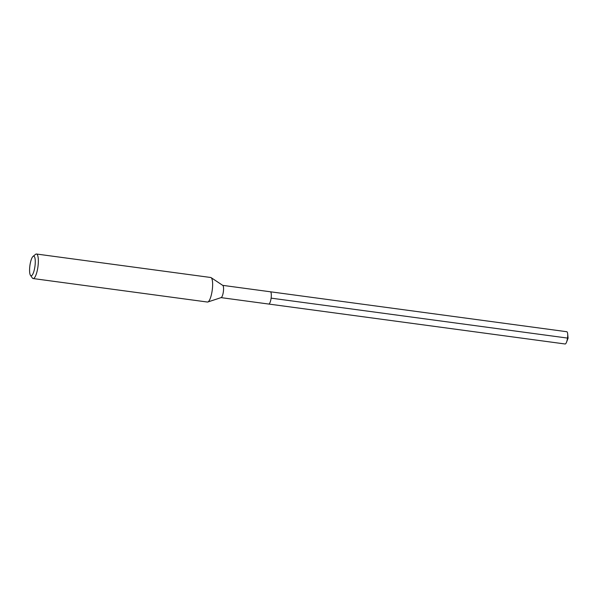 <?xml version="1.0" encoding="UTF-8"?>
<svg xmlns="http://www.w3.org/2000/svg" width="598" height="598" viewBox="0 0 598 598"><rect width="100%" height="100%" fill="white"/><g stroke="black" fill="none" stroke-linecap="round" stroke-linejoin="round"><path stroke-width="0.9" d="M222.718 285.358L270.371 291.779A6.189 1.592 -82.3 0 0 270.363 291.779L566.769 331.718A6.189 1.592 -82.3 0 1 567.659 333.826A6.189 1.592 -82.3 0 1 566.53 342.191A6.189 1.592 -82.3 0 1 565.117 343.985A6.189 1.592 -82.3 0 0 565.117 343.985L268.719 304.046A6.189 1.592 97.7 0 1 268.711 304.046A6.189 1.592 -82.3 0 0 268.719 304.046A6.189 1.592 -82.3 0 0 271.118 298.133A6.189 1.592 -82.3 0 0 270.371 291.779L270.371 291.779A6.189 1.592 97.7 0 1 271.118 298.133A6.189 1.592 97.7 0 1 268.719 304.046L221.066 297.625M211.109 277.644L222.807 285.418A6.189 1.592 97.7 0 1 223.368 291.689A6.189 1.592 97.7 0 1 221.163 297.595L207.827 301.99A12.379 3.184 -82.3 0 0 212.23 290.194A12.379 3.184 -82.3 0 0 211.109 277.644A12.379 3.184 -82.3 0 0 210.735 277.494A12.379 3.184 -82.3 0 0 210.728 277.494L36.448 254.015A12.379 3.184 97.7 0 1 36.456 254.015A12.379 3.184 97.7 0 1 37.951 266.715A12.379 3.184 97.7 0 1 33.144 278.548A12.379 3.184 97.7 0 1 32.359 277.995L30.476 275.334A9.904 2.549 97.7 0 1 29.9 265.624A9.904 2.549 97.7 0 1 33.025 256.407A9.904 2.549 97.7 0 1 33.75 256.146A9.904 2.549 97.7 0 1 34.946 266.319A9.904 2.549 97.7 0 1 31.096 275.775A9.904 2.549 97.7 0 1 30.476 275.334M33.144 278.548A12.379 3.184 97.7 0 1 33.137 278.548L207.424 302.035A12.379 3.184 -82.3 0 0 207.424 302.035A12.379 3.184 -82.3 0 0 207.827 301.99M33.025 256.407L35.551 254.344A12.379 3.184 97.7 0 1 36.448 254.015M567.659 333.826L568.1 338.147L567.517 338.079L271.118 298.14M568.1 338.147L566.53 342.191"/></g></svg>
